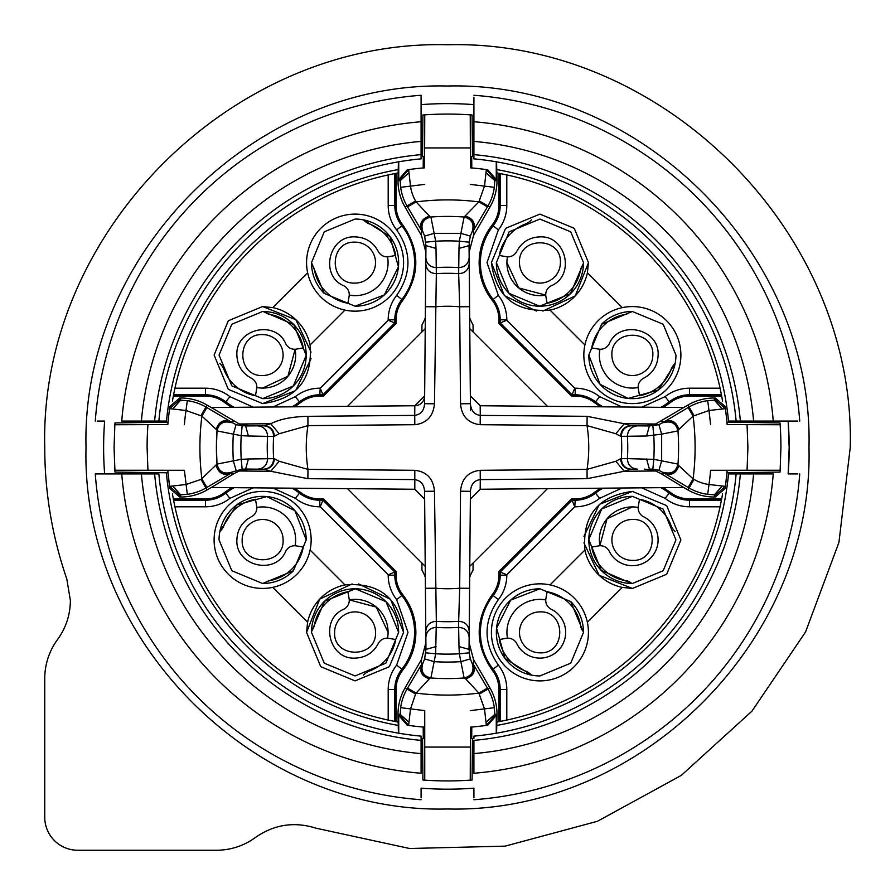 <?xml version="1.0" encoding="UTF-8"?>
<svg xmlns="http://www.w3.org/2000/svg" width="895" height="895" viewBox="0 0 895 895"><rect width="100%" height="100%" fill="white"/><g stroke="black" fill="none" stroke-linecap="round" stroke-linejoin="round"><path stroke-width="1.34" d="M850.25 447.5C855.799 232.286 662.714 39.201 447.5 44.75C232.286 39.201 39.201 232.286 44.75 447.5A402.75 402.75 0 0 0 66.778 578.864L70.381 600.4C70.269 614.798 65.995 627.82 57.571 639.489A66.029 66.029 0 0 0 44.75 678.589L44.75 817.236A33.014 33.014 0 0 0 77.764 850.25L216.411 850.25A66.029 66.029 0 0 0 255.511 837.429C274.206 824.44 294.421 821.364 316.136 828.222L409.574 848.494L505.127 846.144L597.401 821.297L681.252 775.428L751.968 711.133L805.545 631.993L838.928 542.437L850.25 447.5M789.177 447.5A341.677 341.677 0 0 0 788.159 421.086L789.177 447.5L788.159 473.914A341.677 341.677 0 0 0 789.177 447.5M421.086 797.814L421.086 788.159A341.677 341.677 0 0 0 473.914 788.159L473.914 797.814M788.338 421.086L736.137 421.086A289.846 289.846 0 0 0 473.914 158.862L473.914 97.186M728.642 422.462A282.261 282.261 0 0 0 728.519 421.086L740.378 421.086A294.063 294.063 0 0 0 473.914 154.622M791.281 421.086L793.395 421.086M797.814 421.086L773.258 421.086A326.82 326.82 0 0 0 473.914 121.742L473.914 104.637A343.881 343.881 0 0 0 421.086 104.637L421.086 158.862A289.846 289.846 0 0 0 158.862 421.086L166.481 421.086A282.261 282.261 0 0 0 166.358 422.462M788.338 473.914L797.814 473.914M735.757 422.529L735.623 421.086M735.623 473.914L735.757 472.47A289.331 289.331 0 0 1 735.623 473.914M496.266 733.218L496.266 715.396L487.786 725.196A280.605 280.605 0 0 1 471.799 727.053L471.699 738.655A292.162 292.162 0 0 0 473.914 738.465L473.914 736.137A289.846 289.846 0 0 0 736.137 473.914L773.258 473.914A326.82 326.82 0 0 1 473.914 773.258L473.914 753.601A307.242 307.242 0 0 0 753.601 473.914M793.395 473.914L791.281 473.914M473.914 753.601L473.914 740.378A294.063 294.063 0 0 0 740.378 473.914L728.519 473.914A282.261 282.261 0 0 0 728.642 472.538M473.914 793.395L473.914 791.281M97.186 421.086L104.637 421.086A343.881 343.881 0 0 0 104.637 473.914L121.742 473.914A326.82 326.82 0 0 0 421.086 773.258L421.086 736.137A289.846 289.846 0 0 1 158.862 473.914L95.262 473.914A353.234 353.234 0 0 0 421.086 799.738M421.086 791.281L421.086 793.395M487.786 725.196L486.354 725.397A280.605 280.605 0 0 1 470.412 727.165L470.244 780.149A333.421 333.421 0 0 1 424.756 780.149L424.733 710.619L424.588 727.165L423.201 727.053L423.301 738.655A292.162 292.162 0 0 1 421.086 738.465L421.086 740.378A294.063 294.063 0 0 1 154.622 473.914M799.738 421.086A353.234 353.234 0 0 0 473.914 95.262M473.914 101.605L473.891 103.719M398.062 169.614A282.261 282.261 0 0 0 166.481 421.086L121.742 421.086A326.82 326.82 0 0 1 421.086 121.742L421.086 95.262A353.234 353.234 0 0 0 95.262 421.086M728.519 421.086A282.261 282.261 0 0 0 496.938 169.614M473.914 152.687L473.914 141.399A307.242 307.242 0 0 1 753.601 421.086M496.938 725.386A282.261 282.261 0 0 0 728.519 473.914M473.914 799.738A353.234 353.234 0 0 0 799.738 473.914A353.234 353.234 0 0 1 473.914 799.738M95.262 473.914L97.186 473.914M101.605 473.914L103.719 473.891M166.358 472.538A282.261 282.261 0 0 0 166.481 473.914A282.261 282.261 0 0 0 398.062 725.386M152.687 473.914L141.399 473.914A307.242 307.242 0 0 0 421.086 753.601M103.719 421.086L101.605 421.086M421.086 154.622L421.086 156.535L421.086 154.622A294.063 294.063 0 0 0 154.622 421.086M421.086 103.529L421.086 101.605M421.086 97.186L421.086 95.262M570.753 601.552A43.575 43.575 0 0 1 583.506 631.747A9.901 9.901 0 0 1 580.743 626.243A41.271 41.271 0 0 0 547.102 591.729L545.883 598.643A9.901 9.901 0 0 0 551.275 609.249A25.754 25.754 0 0 1 539.931 658.116A25.754 25.754 0 0 1 516.818 643.706A9.901 9.901 0 0 0 506.201 638.314L499.298 639.533A41.271 41.271 0 0 0 525.287 670.948A16.502 16.502 0 0 1 531.507 675.121A43.575 43.575 0 0 1 509.121 663.184M675.121 531.507A16.502 16.502 0 0 1 670.948 525.287A41.271 41.271 0 0 0 639.533 499.298L638.314 506.201A9.901 9.901 0 0 0 643.706 516.818A25.754 25.754 0 0 1 638.191 565.014A25.754 25.754 0 0 1 609.249 551.275A9.901 9.901 0 0 0 598.643 545.883L591.729 547.102A41.271 41.271 0 0 0 626.243 580.743A9.901 9.901 0 0 1 631.747 583.506A43.575 43.575 0 0 1 601.552 570.753M324.247 601.552A43.575 43.575 0 0 0 311.494 631.747L314.257 626.243A41.271 41.271 0 0 1 347.898 591.729L349.117 598.643A9.901 9.901 0 0 1 343.725 609.249C319.437 619.463 328.767 659.649 355.069 658.116C365.507 657.713 373.215 652.902 378.182 643.706A9.901 9.901 0 0 1 388.799 638.314L395.702 639.533A41.271 41.271 0 0 1 369.713 670.948A16.502 16.502 0 0 0 363.493 675.121M231.816 509.121A43.575 43.575 0 0 0 219.879 531.507A16.502 16.502 0 0 0 224.052 525.287A41.271 41.271 0 0 1 255.467 499.298L256.686 506.201A9.901 9.901 0 0 1 251.294 516.818C242.097 521.785 237.287 529.493 236.884 539.931C235.351 566.233 275.537 575.563 285.751 551.275A9.901 9.901 0 0 1 296.357 545.883L303.271 547.102A41.271 41.271 0 0 1 268.757 580.743L263.253 583.506A43.575 43.575 0 0 0 293.448 570.753M293.448 324.247A43.575 43.575 0 0 0 263.253 311.494L268.757 314.257A41.271 41.271 0 0 1 303.271 347.898L296.357 349.117A9.901 9.901 0 0 1 285.751 343.725C275.537 319.437 235.351 328.767 236.884 355.069C237.287 365.507 242.097 373.215 251.294 378.182A9.901 9.901 0 0 1 256.686 388.799L255.467 395.702A41.271 41.271 0 0 1 224.052 369.713A16.502 16.502 0 0 0 219.879 363.493M385.879 231.816A43.575 43.575 0 0 0 363.493 219.879A16.502 16.502 0 0 0 369.713 224.052A41.271 41.271 0 0 1 395.702 255.467L388.799 256.686A9.901 9.901 0 0 1 378.182 251.294C373.215 242.097 365.507 237.287 355.069 236.884C328.767 235.351 319.437 275.537 343.725 285.751A9.901 9.901 0 0 1 349.117 296.357L347.898 303.271A41.271 41.271 0 0 1 314.257 268.757L311.494 263.253A43.575 43.575 0 0 0 324.247 293.448M570.753 293.448A43.575 43.575 0 0 0 583.506 263.253L580.743 268.757A41.271 41.271 0 0 1 547.102 303.271L545.883 296.357A9.901 9.901 0 0 1 551.275 285.751C575.563 275.537 566.233 235.351 539.931 236.884C529.493 237.287 521.785 242.097 516.818 251.294A9.901 9.901 0 0 1 506.201 256.686L499.298 255.467A41.271 41.271 0 0 1 525.287 224.052A16.502 16.502 0 0 0 531.507 219.879M663.184 385.879A43.575 43.575 0 0 0 675.121 363.493A16.502 16.502 0 0 0 670.948 369.713A41.271 41.271 0 0 1 639.533 395.702L638.314 388.799A9.901 9.901 0 0 1 643.706 378.182C652.902 373.215 657.713 365.507 658.116 355.069C659.649 328.767 619.463 319.437 609.249 343.725A9.901 9.901 0 0 1 598.643 349.117L591.729 347.898A41.271 41.271 0 0 1 626.243 314.257L631.747 311.494A43.575 43.575 0 0 0 601.552 324.247M473.108 563.011L473.041 570.037L473.108 563.011M469.674 577.163A75.93 75.93 0 0 1 473.041 570.037M472.325 663.81C474.406 671.328 471.676 676.049 464.113 677.985L459.336 653.786A206.633 206.633 0 0 1 435.664 653.786L436.335 621.354A174.212 174.212 0 0 0 458.665 621.354L459.683 588.216L469.584 588.306L469.204 652.847L470.356 658.899L472.325 663.81L473.489 664.549C475.804 671.619 473.186 676.374 465.646 678.813L464.113 677.985A231.089 231.089 0 0 1 430.887 677.985C423.324 676.049 420.594 671.328 422.675 663.81L424.644 658.899L425.953 649.378L424.577 491.299C424.085 484.419 420.807 480.525 414.732 479.608L307.88 478.68L307.958 469.372L279.162 461.272L270.805 471.262L264.54 469.215L245.622 469.047L264.54 469.215C270.704 468.521 273.959 465.02 274.295 458.687L279.162 461.272M600.411 488.2L594.75 492.16A31.627 31.627 0 0 1 575.194 498.94L571.513 498.94L498.94 571.513L498.94 575.194A31.627 31.627 0 0 1 492.16 594.75C474.876 619.799 474.876 644.881 492.16 669.986A31.627 31.627 0 0 1 498.94 689.553L498.94 721.672A278.949 278.949 0 0 1 497.016 722.019M722.578 493.805A278.949 278.949 0 0 1 721.672 498.94L689.553 498.94A31.627 31.627 0 0 1 669.986 492.16L663.419 487.652M721.672 498.94L720.072 506.805A278.949 278.949 0 0 1 506.805 720.072L500.204 721.426L500.204 689.553L506.805 689.553L506.805 720.072M498.94 721.672L500.204 721.426M571.513 498.94L574.78 506.805L506.805 574.78L500.204 572.039L572.039 500.204L575.194 500.204L575.194 498.94M498.94 571.513L500.204 572.039L500.204 575.194A32.902 32.902 0 0 1 493.156 595.544A59.54 59.54 0 0 0 493.156 669.191L492.16 669.986M584.905 550.045A48.531 48.531 0 0 0 622.26 587.4L632.373 588.462L666.685 574.254L680.894 539.931L666.685 505.619L632.373 491.411C598.073 495.998 582.253 515.554 584.905 550.045L550.045 584.905A48.531 48.531 0 0 0 491.411 632.373A48.531 48.531 0 0 0 539.931 680.894A48.531 48.531 0 0 0 550.045 584.905M622.26 587.4L587.4 622.26M531.507 675.121L504.97 658.362L496.568 628.133L510.665 600.097L539.931 588.798L570.741 601.563L583.506 632.373L570.741 663.173L539.931 675.949A43.575 43.575 0 0 1 496.356 632.373A43.575 43.575 0 0 1 539.931 588.798M631.747 583.506L601.239 570.406L588.798 539.629L601.675 509.02L632.373 496.356A43.575 43.575 0 0 0 588.798 539.931A43.575 43.575 0 0 0 632.373 583.506L663.173 570.741L675.949 539.931L663.173 509.132L632.373 496.356M632.373 588.462L599.113 575.261L583.932 542.873M583.965 536.396L599.337 504.4L632.373 491.411M539.931 599.359L545.749 599.874A33.014 33.014 0 0 0 507.443 638.18M632.373 506.917A33.014 33.014 0 0 0 599.874 545.749L607.067 518.753L632.373 506.917A33.014 33.014 0 0 1 638.18 507.443M632.373 519.469C658.787 518.194 658.787 561.668 632.373 560.404A20.473 20.473 0 0 1 611.9 539.931A20.473 20.473 0 0 1 632.373 519.469M539.931 652.835C566.345 654.111 566.345 610.636 539.931 611.9A20.473 20.473 0 0 0 519.469 632.373A20.473 20.473 0 0 0 539.931 652.835M168.036 422.205L114.985 422.91L114.851 424.756L167.835 424.588A280.605 280.605 0 0 1 169.602 408.646L169.916 406.442L179.716 397.984L180.656 397.984A52.816 52.816 0 0 1 207.069 405.055L239.401 424.017L250.331 425.908M168.014 422.451L167.835 424.588M184.381 424.733A264.103 264.103 0 0 1 186.003 410.492L169.602 408.646L179.403 400.121L187.312 400.669A50.568 50.568 0 0 1 205.94 407.012L207.069 405.055M169.222 411.431L169.703 407.885M168.014 472.549L167.835 470.412L184.381 470.267L114.851 470.244L114.079 447.5L114.851 424.756L114.079 447.5L114.985 472.09L168.036 472.795M172.701 408.97L180.656 400.188L180.656 397.984M168.137 473.835L169.703 487.115M414.765 483.278L414.821 489.252L211.332 487.473L207.069 489.945A52.816 52.816 0 0 1 180.656 497.016L179.716 497.016L169.916 488.558L169.602 486.354L186.003 484.508L200.995 479.418L217.015 464.113C218.951 471.676 223.672 474.406 231.19 472.325L231.481 472.761C223.895 475.044 219.085 472.359 217.06 464.695M239.401 424.017L270.805 423.738L279.162 433.728L274.295 436.312C273.959 429.98 270.704 426.479 264.54 425.785L245.622 425.953L264.54 425.785L257.626 425.852L264.54 425.785L270.805 423.738C279.62 419.162 291.971 416.69 307.88 416.32L414.732 415.392L414.81 405.748A9.901 9.901 0 0 0 424.644 395.926L414.821 405.748L211.332 407.527M169.602 486.354A280.605 280.605 0 0 1 167.835 470.412A280.605 280.605 0 0 0 169.602 486.354L179.403 494.879L179.716 497.016M200.995 479.418L205.94 487.988L206.857 487.462L201.901 478.892A247.591 247.591 0 0 1 201.901 416.108L206.857 407.538L230.451 421.511C223.381 419.196 218.626 421.813 216.187 429.354L201.901 416.108L186.003 410.492L187.312 400.669M234.154 421.478L230.451 421.511L231.481 422.239C223.895 419.956 219.085 422.641 217.06 430.305L216.187 429.354M217.026 464.36A231.089 231.089 0 0 1 217.026 430.64M172.701 486.03L180.656 494.812L179.403 494.879M184.381 470.267L187.312 494.331L180.656 494.812L180.656 497.016M217.015 464.113L216.411 447.5L217.015 464.113L233.338 460.847A214.576 214.576 0 0 1 233.338 434.153L217.015 430.887L217.06 430.305M206.857 487.462L230.451 473.489C223.381 475.804 218.626 473.186 216.187 465.646M245.622 469.047L242.153 469.204L241.214 459.336L248.407 458.99L245.622 469.047L264.54 469.215L250.331 469.092L239.401 470.983L234.154 473.522L230.451 473.489L231.481 472.761M234.154 473.522L211.332 487.473M414.821 489.252L424.644 499.074L414.821 489.252L414.81 470.3L307.958 469.372A141.242 141.242 0 0 1 307.958 425.628L414.81 424.7C426.647 423.357 433.202 416.388 434.478 403.79L436.335 273.646C429.992 273.311 426.49 269.988 425.796 263.689L425.953 245.622L424.644 236.101L422.675 231.19L421.511 230.451L407.538 206.857L416.108 201.901L430.305 217.06C422.641 219.085 419.956 223.895 422.239 231.481M231.481 422.239L236.101 424.644L242.153 425.796L257.626 425.852C263.913 426.535 267.236 430.036 267.594 436.357L273.646 436.335A174.212 174.212 0 0 0 273.646 458.665L274.295 458.632M414.81 424.7L414.732 415.392C420.818 414.474 424.096 410.581 424.577 403.701L425.416 306.694L435.317 306.784A141.242 141.242 0 0 1 459.683 306.784L458.665 273.646A174.212 174.212 0 0 0 436.335 273.646L436.01 248.407L425.953 245.622L425.326 317.837A75.93 75.93 0 0 1 421.959 324.963L421.892 331.989L421.959 324.963M307.88 416.32L307.958 425.628L279.162 433.728M217.015 430.887L216.411 447.5L217.015 430.887C218.951 423.324 223.672 420.594 231.19 422.675M242.153 469.204L231.19 472.325M236.101 470.356L233.338 460.847L241.214 459.336A206.633 206.633 0 0 1 241.214 435.664L233.338 434.153L236.101 424.644M245.622 425.953L248.407 436.01L241.214 435.664L242.153 425.796M424.577 403.701L434.478 403.79M425.416 306.694L425.796 263.689M429.354 216.187C421.813 218.626 419.196 223.381 421.511 230.451L421.467 235.486L425.897 252.267M469.204 263.689C468.51 269.988 465.008 273.311 458.665 273.646L458.99 248.407L469.047 245.622L470.423 403.701L460.522 403.79C461.675 416.332 468.23 423.29 480.19 424.7L480.268 415.392L587.12 416.32L587.042 425.628L480.19 424.7M424.577 491.299L434.478 491.21C433.325 478.668 426.77 471.71 414.81 470.3M470.356 499.074L480.179 489.252L683.668 487.473L660.846 473.522L664.549 473.489C671.619 475.804 676.374 473.186 678.813 465.646L693.099 478.892L688.143 487.462L663.519 472.761C671.105 475.044 675.915 472.359 677.94 464.695L677.985 464.113L661.662 460.847L661.662 434.153L646.593 436.01L649.378 425.953L630.46 425.785C624.296 426.479 621.04 429.98 620.705 436.312L615.838 433.728L587.042 425.628A141.242 141.242 0 0 1 587.042 469.372L615.838 461.272L624.195 471.262L587.12 478.68L587.042 469.372L480.19 470.3C468.23 471.699 461.675 478.668 460.522 491.21L470.423 491.299L469.047 649.378L458.99 646.593L458.643 627.406A180.253 180.253 0 0 1 436.357 627.406C430.036 627.764 426.535 631.087 425.852 637.374M407.538 688.143L416.108 693.099L415.582 694.005L407.012 689.06L421.511 664.549L422.675 663.81M425.897 642.711L421.467 659.503L405.055 687.931L421.467 659.514L421.511 664.549C419.196 671.619 421.813 676.374 429.354 678.813L416.108 693.099A247.591 247.591 0 0 0 478.892 693.099L465.646 678.813M436.01 646.593L425.953 649.378L425.416 588.306L435.317 588.216A141.242 141.242 0 0 0 459.683 588.216L460.522 491.21M425.796 631.311C426.49 625.012 429.992 621.689 436.335 621.354L434.478 491.21M248.407 436.01L267.594 436.357A180.253 180.253 0 0 0 267.594 458.643C267.236 464.964 263.913 468.465 257.626 469.148M436.01 248.407L435.664 241.214L425.796 242.153M458.99 248.407L459.336 241.214L469.204 242.153L469.584 306.694L459.683 306.784L460.522 403.79M407.538 206.857L407.012 205.94L405.055 207.069L421.467 235.497L405.055 207.069A52.816 52.816 0 0 1 397.984 180.656L398.42 161.838M469.204 242.153L470.356 236.101L460.847 233.338L434.153 233.338L430.887 217.015C423.324 218.951 420.594 223.672 422.675 231.19M424.644 236.101L434.153 233.338L435.664 241.214A206.633 206.633 0 0 1 459.336 241.214L464.113 217.015A231.089 231.089 0 0 0 430.887 217.015L430.305 217.06M470.434 404.014L470.423 403.701C471.072 410.738 474.35 414.631 480.268 415.392L480.19 405.748L470.356 395.926L470.49 410.525M480.19 470.3L480.268 479.608C474.35 480.369 471.072 484.262 470.423 491.299M615.838 461.272L620.705 458.687C621.04 465.02 624.296 468.521 630.46 469.215L637.374 469.148C631.087 468.465 627.764 464.964 627.406 458.643L653.786 459.336L652.847 469.204L649.378 469.047L646.593 458.99M347.551 406.33L425.226 328.655L425.047 349.184M248.407 458.99L273.646 458.665C273.311 465.008 269.988 468.51 263.689 469.204M424.98 538.309L425.226 566.345L347.551 488.67M425.897 643.002L421.467 659.503M422.239 663.519C419.956 671.105 422.641 675.915 430.305 677.94L430.887 677.985L434.153 661.662L424.644 658.899M430.305 677.94L429.354 678.813M470.356 658.899L460.847 661.662A214.576 214.576 0 0 1 434.153 661.662L435.664 653.786L425.796 652.847M469.204 652.847L459.336 653.786L458.99 646.593M430.887 217.015A231.089 231.089 0 0 1 464.113 217.015L478.892 201.901A247.591 247.591 0 0 0 416.108 201.901L415.582 200.995L407.012 205.94A50.568 50.568 0 0 1 400.669 187.312L400.188 180.656L397.984 180.656M430.64 217.026A231.089 231.089 0 0 1 464.36 217.026M660.846 473.522L655.599 470.983L624.195 471.262L630.46 469.215M615.838 433.728L624.195 423.738L655.599 424.017L687.931 405.055A52.816 52.816 0 0 1 714.344 397.984L715.284 397.984L725.084 406.442L725.397 408.646L715.597 400.121L715.284 397.984M630.46 425.785L624.195 423.738L587.12 416.32M480.19 405.748L683.668 407.527M464.36 677.974A231.089 231.089 0 0 1 430.64 677.974A231.089 231.089 0 0 0 464.36 677.974M415.582 694.005L410.492 708.997L408.97 722.299L400.188 714.344L400.669 707.688A50.568 50.568 0 0 1 407.012 689.06L405.055 687.931A52.816 52.816 0 0 0 397.984 714.344L398.42 733.162M469.103 252.289L473.533 235.497L473.489 230.451L472.325 231.19L470.356 236.101M415.582 200.995A40.667 40.667 0 0 1 410.492 186.003L408.646 169.602A280.605 280.605 0 0 1 424.588 167.835L424.756 114.851A333.421 333.421 0 0 1 470.244 114.851L470.412 167.835A280.605 280.605 0 0 1 486.354 169.602L487.786 169.804L496.266 179.604L494.879 179.403L494.331 187.312A50.568 50.568 0 0 1 487.988 205.94L487.462 206.857L478.892 201.901L484.508 186.003L486.354 169.602L494.879 179.403M408.97 172.701L400.188 180.656L400.121 179.403L398.734 179.604L407.214 169.804L408.646 169.602L400.121 179.403M398.734 161.782L398.734 179.604M487.462 206.857L473.489 230.451C475.804 223.381 473.186 218.626 465.646 216.187M472.761 231.481C475.044 223.895 472.359 219.085 464.695 217.06M464.113 217.015C471.676 218.951 474.406 223.672 472.325 231.19M470.267 710.619L494.331 707.688L494.879 715.597L486.354 725.397L484.508 708.997L478.892 693.099L487.462 688.143L473.489 664.549L473.533 659.514L469.103 642.711M726.964 472.795L780.015 472.09L780.149 470.244L710.619 470.267A264.103 264.103 0 0 1 708.997 484.508L725.397 486.354L715.597 494.879L715.284 497.016L714.344 497.016A52.816 52.816 0 0 1 687.931 489.945L683.668 487.473M663.519 472.761L658.899 470.356L652.847 469.204M644.668 469.092L655.599 470.983M655.599 424.017L644.668 425.908L631.311 425.796C625.012 426.49 621.689 429.992 621.354 436.335L620.705 436.368M646.593 436.01L621.354 436.335A174.212 174.212 0 0 1 621.354 458.665L627.406 458.643A180.253 180.253 0 0 0 627.406 436.357C627.764 430.036 631.087 426.535 637.374 425.852M663.519 422.239L688.143 407.538L693.099 416.108L677.94 430.305C675.915 422.641 671.105 419.956 663.519 422.239L658.899 424.644L649.378 425.953M464.695 677.94C472.359 675.915 475.044 671.105 472.761 663.519M398.734 733.218L398.734 715.396L400.121 715.597L400.188 714.344L397.984 714.344M479.418 200.995L489.945 207.069L473.533 235.486L489.945 207.069A52.816 52.816 0 0 0 497.016 180.656L496.58 161.838M422.552 156.412L422.91 114.985L424.756 114.851M421.086 156.535A292.162 292.162 0 0 1 423.301 156.345L423.201 167.947M472.448 156.412L472.09 114.985L470.244 114.851M473.914 156.535A292.162 292.162 0 0 0 471.699 156.345L471.799 167.947A280.605 280.605 0 0 1 487.786 169.804M407.885 169.703L407.214 169.804M726.583 418.323L725.498 409.373M726.863 473.835L725.297 487.115M487.462 688.143L487.988 689.06L489.945 687.931L473.533 659.514L469.103 643.002M715.284 497.016L725.084 488.558L725.397 486.354A280.605 280.605 0 0 0 727.165 470.412L710.619 470.267M722.299 486.03L714.344 494.812L707.688 494.331A50.568 50.568 0 0 1 689.06 487.988L688.143 487.462M658.899 424.644L661.662 434.153L677.985 430.887A231.089 231.089 0 0 1 677.985 464.113C676.049 471.676 671.328 474.406 663.81 472.325M652.847 425.796L653.786 435.664A206.633 206.633 0 0 1 653.786 459.336L661.662 460.847L658.899 470.356M677.94 464.695L678.813 465.646M660.846 421.478L664.549 421.511C671.619 419.196 676.374 421.813 678.813 429.354M677.94 430.305L677.985 430.887C676.049 423.324 671.328 420.594 663.81 422.675M688.143 407.538L689.06 407.012A50.568 50.568 0 0 1 707.688 400.669L714.344 400.188L714.344 397.984M471.799 727.053L470.412 727.165M472.448 738.588L472.09 780.015L470.244 780.149M422.552 738.588L422.91 780.015L424.756 780.149M408.97 722.299L408.646 725.397L400.121 715.597M424.588 727.165A280.605 280.605 0 0 1 408.646 725.397L407.214 725.196L398.734 715.396M407.214 725.196L407.885 725.297M496.266 161.782L496.266 179.604M486.03 172.701L494.812 180.656L497.016 180.656M489.945 687.931A52.816 52.816 0 0 1 497.016 714.344L496.58 733.162M726.986 472.549L727.165 470.412M710.619 424.733L708.997 410.492L725.397 408.646A280.605 280.605 0 0 1 727.165 424.588L780.149 424.756A333.421 333.421 0 0 1 780.921 447.5L780.149 470.244L780.921 447.5M780.149 424.756L780.015 422.91L726.964 422.205M722.299 408.97L714.344 400.188L715.597 400.121M421.959 570.037L421.892 563.011L421.959 570.037A75.93 75.93 0 0 1 425.326 577.163M486.03 722.299L494.812 714.344L497.016 714.344M470.02 356.691L469.774 328.655L547.449 406.33M547.449 488.67L469.774 566.345L469.953 545.805M473.041 324.963L473.108 331.989L473.041 324.963A75.93 75.93 0 0 1 469.674 317.837M663.419 407.348L669.986 402.839A31.627 31.627 0 0 1 689.553 396.06L721.672 396.06A278.949 278.949 0 0 1 722.578 401.195M497.016 172.981A278.949 278.949 0 0 1 498.94 173.328L498.94 205.447A31.627 31.627 0 0 1 492.16 225.014C483.602 236.101 479.261 248.631 479.127 262.627C479.25 276.611 483.591 289.141 492.16 300.25A31.627 31.627 0 0 1 498.94 319.806L498.94 323.487L571.513 396.06L575.194 396.06A31.627 31.627 0 0 1 594.75 402.839L600.411 406.8M498.94 173.328L506.805 174.928A278.949 278.949 0 0 1 720.072 388.195L721.426 394.796L689.553 394.796L689.553 388.195L720.072 388.195M721.672 396.06L721.426 394.796M498.94 323.487L506.805 320.22L574.78 388.195L572.039 394.796L500.204 322.961L500.204 319.806L498.94 319.806M571.513 396.06L572.039 394.796L575.194 394.796A32.902 32.902 0 0 1 595.544 401.844A59.54 59.54 0 0 0 602.939 406.822M550.045 310.095A48.531 48.531 0 0 0 587.4 272.74L588.462 262.627L574.254 228.315L539.931 214.106L505.619 228.315L491.411 262.627C495.998 296.927 515.554 312.747 550.045 310.095L584.905 344.955A48.531 48.531 0 0 0 632.373 403.589A48.531 48.531 0 0 0 680.894 355.069A48.531 48.531 0 0 0 584.905 344.955M587.4 272.74L622.26 307.6M675.121 363.493L658.362 390.03L628.133 398.432L600.097 384.335L588.798 355.069L601.563 324.258L632.373 311.494L663.173 324.258L675.949 355.069A43.575 43.575 0 0 1 632.373 398.644A43.575 43.575 0 0 1 588.798 355.069M583.506 263.253L570.406 293.761L539.629 306.202L509.02 293.325L496.356 262.627A43.575 43.575 0 0 0 539.931 306.202A43.575 43.575 0 0 0 583.506 262.627L570.741 231.827L539.931 219.051L509.132 231.827L496.356 262.627M588.462 262.627L575.261 295.887L542.873 311.068M536.396 311.035L504.4 295.663L491.411 262.627M599.359 355.069L599.874 349.251A33.014 33.014 0 0 0 638.18 387.557M506.917 262.627A33.014 33.014 0 0 0 545.749 295.126L518.753 287.933L506.917 262.627A33.014 33.014 0 0 1 507.443 256.82M519.469 262.627C518.194 236.213 561.668 236.213 560.404 262.627A20.473 20.473 0 0 1 539.931 283.1A20.473 20.473 0 0 1 519.469 262.627M652.835 355.069C654.111 328.655 610.636 328.655 611.9 355.069A20.473 20.473 0 0 0 632.373 375.531A20.473 20.473 0 0 0 652.835 355.069M294.589 406.8L300.25 402.839A31.627 31.627 0 0 1 319.806 396.06L323.487 396.06L396.06 323.487L396.06 319.806A31.627 31.627 0 0 1 402.839 300.25C420.124 275.201 420.124 250.119 402.839 225.014A31.627 31.627 0 0 1 396.06 205.447L396.06 173.328A278.949 278.949 0 0 1 397.984 172.981M172.422 401.195A278.949 278.949 0 0 1 173.328 396.06L205.447 396.06A31.627 31.627 0 0 1 225.014 402.839L231.581 407.348M173.328 396.06L174.928 388.195A278.949 278.949 0 0 1 388.195 174.928L394.796 173.574L394.796 205.447L388.195 205.447L388.195 174.928M396.06 173.328L394.796 173.574M323.487 396.06L320.22 388.195L388.195 320.22L394.796 322.961L322.961 394.796L319.806 394.796L319.806 396.06M396.06 323.487L394.796 322.961L394.796 319.806A32.902 32.902 0 0 1 401.844 299.456A59.54 59.54 0 0 0 401.844 225.808L402.839 225.014M310.095 344.955A48.531 48.531 0 0 0 272.74 307.6L262.627 306.537L228.315 320.746L214.106 355.069L228.315 389.381L262.627 403.589C296.927 399.002 312.747 379.446 310.095 344.955L344.955 310.095A48.531 48.531 0 0 0 403.589 262.627A48.531 48.531 0 0 0 355.069 214.106A48.531 48.531 0 0 0 344.955 310.095M272.74 307.6L307.6 272.74M363.493 219.879L390.03 236.638L398.432 266.867L384.335 294.902L355.069 306.202L324.258 293.437L311.494 262.627L324.258 231.827L355.069 219.051A43.575 43.575 0 0 1 398.644 262.627A43.575 43.575 0 0 1 355.069 306.202M263.253 311.494L293.761 324.594L306.202 355.371L293.325 385.98L262.627 398.644A43.575 43.575 0 0 0 306.202 355.069A43.575 43.575 0 0 0 262.627 311.494L231.827 324.258L219.051 355.069L231.827 385.868L262.627 398.644M262.627 306.537L295.887 319.739L311.068 352.127M311.035 358.604L295.663 390.6L262.627 403.589M355.069 295.641L349.251 295.126A33.014 33.014 0 0 0 387.557 256.82M262.627 388.083A33.014 33.014 0 0 0 295.126 349.251L287.933 376.247L262.627 388.083A33.014 33.014 0 0 1 256.82 387.557M262.627 375.531C236.213 376.806 236.213 333.332 262.627 334.596A20.473 20.473 0 0 1 283.1 355.069A20.473 20.473 0 0 1 262.627 375.531M355.069 242.165C328.655 240.889 328.655 284.364 355.069 283.1A20.473 20.473 0 0 0 375.531 262.627A20.473 20.473 0 0 0 355.069 242.165M231.581 487.652L225.014 492.16A31.627 31.627 0 0 1 205.447 498.94L173.328 498.94A278.949 278.949 0 0 1 172.422 493.805M397.984 722.019A278.949 278.949 0 0 1 396.06 721.672L396.06 689.553A31.627 31.627 0 0 1 402.839 669.986C411.398 658.899 415.739 646.369 415.873 632.373C415.75 618.389 411.409 605.859 402.839 594.75A31.627 31.627 0 0 1 396.06 575.194L396.06 571.513L323.487 498.94L319.806 498.94A31.627 31.627 0 0 1 300.25 492.16L294.589 488.2M396.06 721.672L388.195 720.072A278.949 278.949 0 0 1 174.928 506.805L173.574 500.204L205.447 500.204L205.447 506.805L174.928 506.805M173.328 498.94L173.574 500.204M396.06 571.513L388.195 574.78L320.22 506.805L322.961 500.204L394.796 572.039L394.796 575.194L396.06 575.194M323.487 498.94L322.961 500.204L319.806 500.204A32.902 32.902 0 0 1 299.456 493.156A59.54 59.54 0 0 0 292.061 488.178M344.955 584.905A48.531 48.531 0 0 0 307.6 622.26L306.537 632.373L320.746 666.685L355.069 680.894L389.381 666.685L403.589 632.373C399.002 598.073 379.446 582.253 344.955 584.905L310.095 550.045A48.531 48.531 0 0 0 262.627 491.411A48.531 48.531 0 0 0 214.106 539.931A48.531 48.531 0 0 0 310.095 550.045M307.6 622.26L272.74 587.4M219.879 531.507L236.638 504.97L266.867 496.568L294.902 510.665L306.202 539.931L293.437 570.741L262.627 583.506L231.827 570.741L219.051 539.931A43.575 43.575 0 0 1 262.627 496.356A43.575 43.575 0 0 1 306.202 539.931M311.494 631.747L324.594 601.239L355.371 588.798L385.98 601.675L398.644 632.373A43.575 43.575 0 0 0 355.069 588.798A43.575 43.575 0 0 0 311.494 632.373L324.258 663.173L355.069 675.949L385.868 663.173L398.644 632.373M306.537 632.373L319.739 599.113L352.127 583.932M358.604 583.965L390.6 599.337L403.589 632.373M295.641 539.931L295.126 545.749A33.014 33.014 0 0 0 256.82 507.443M388.083 632.373A33.014 33.014 0 0 0 349.251 599.874L376.247 607.067L388.083 632.373A33.014 33.014 0 0 1 387.557 638.18M375.531 632.373C376.806 658.787 333.332 658.787 334.596 632.373A20.473 20.473 0 0 1 355.069 611.9A20.473 20.473 0 0 1 375.531 632.373M242.165 539.931C240.889 566.345 284.364 566.345 283.1 539.931A20.473 20.473 0 0 0 262.627 519.469A20.473 20.473 0 0 0 242.165 539.931M86.021 447.5C81.042 254.415 254.214 81.143 447.31 86.021C640.54 80.93 813.969 254.269 808.979 447.5C813.958 640.585 640.786 813.857 447.69 808.979C254.46 814.07 81.031 640.731 86.021 447.5M421.086 141.399A307.242 307.242 0 0 0 141.399 421.086M689.553 498.94L689.553 500.204L721.426 500.204M669.986 492.16L669.191 493.156A59.54 59.54 0 0 0 660.89 487.674M720.072 506.805L689.553 506.805L689.553 500.204A32.902 32.902 0 0 1 669.191 493.156L665.108 498.347L641.782 487.842M602.939 488.178A59.54 59.54 0 0 0 595.544 493.156L594.75 492.16M622.047 488.021L599.628 498.347L595.544 493.156A32.902 32.902 0 0 1 575.194 500.204L574.78 506.805M498.94 575.194L506.805 575.194A39.503 39.503 0 0 1 498.347 599.628C483.3 621.443 483.3 643.27 498.347 665.108A39.503 39.503 0 0 1 506.805 689.553M492.16 594.75L498.347 599.628M498.94 689.553L500.204 689.553A32.902 32.902 0 0 0 493.156 669.191L498.347 665.108M689.553 506.805A39.503 39.503 0 0 1 665.108 498.347M599.628 498.347A39.503 39.503 0 0 1 575.194 506.805M147.932 469.953L147.093 447.5A300.407 300.407 0 0 1 147.932 425.047M179.403 400.121L179.716 397.984M200.995 415.582L205.94 407.012L206.857 407.538M207.069 489.945L205.94 487.988A50.568 50.568 0 0 1 187.312 494.331M414.821 405.748A9.901 9.901 0 0 0 424.644 395.926M307.88 478.68L270.805 471.262L239.401 470.983M469.148 257.626C468.465 263.913 464.964 267.236 458.643 267.594A180.253 180.253 0 0 0 436.357 267.594C430.036 267.236 426.535 263.913 425.852 257.626M274.295 436.312L273.646 436.268M273.646 436.335C273.311 429.992 269.988 426.49 263.689 425.796M587.12 478.68L480.268 479.608L480.19 489.252M620.705 458.687L621.354 458.732M469.148 637.374C468.465 631.087 464.964 627.764 458.643 627.406L458.665 621.354C465.008 621.689 468.51 625.012 469.204 631.311M621.354 458.665C621.689 465.008 625.012 468.51 631.311 469.204M424.733 184.381L400.669 187.312M494.331 187.312L470.267 184.381M469.953 147.932L425.047 147.932M707.688 400.669L708.997 410.492L693.099 416.108A247.591 247.591 0 0 1 693.099 478.892L694.005 479.418L687.931 489.945M694.005 415.582L687.931 405.055M400.669 707.688L424.733 710.619M425.047 747.068L469.953 747.068M715.597 494.879L714.344 494.812L714.344 497.016M479.418 694.005L487.988 689.06A50.568 50.568 0 0 1 494.331 707.688M694.005 479.418A40.667 40.667 0 0 0 708.997 484.508L707.688 494.331M747.068 469.953L747.907 447.5L747.068 425.047M494.879 715.597L496.266 715.396M498.94 205.447L500.204 205.447L500.204 173.574M492.16 225.014L493.156 225.808A59.54 59.54 0 0 0 493.156 299.456L492.16 300.25M506.805 174.928L506.805 205.447L500.204 205.447A32.902 32.902 0 0 1 493.156 225.808L498.347 229.892L487.003 262.627L498.347 295.372A39.503 39.503 0 0 1 506.805 319.806L506.805 320.22M498.347 295.372L493.156 299.456A32.902 32.902 0 0 1 500.204 319.806L506.805 319.806M575.194 396.06L575.194 388.195A39.503 39.503 0 0 1 599.628 396.653L622.047 406.979M594.75 402.839L599.628 396.653M660.89 407.326A59.54 59.54 0 0 0 669.191 401.844L669.986 402.839M689.553 396.06L689.553 394.796A32.902 32.902 0 0 0 669.191 401.844L665.108 396.653A39.503 39.503 0 0 1 689.553 388.195M506.805 205.447A39.503 39.503 0 0 1 498.347 229.892M641.782 407.158L665.108 396.653M205.447 396.06L205.447 394.796L173.574 394.796M225.014 402.839L225.808 401.844A59.54 59.54 0 0 0 234.11 407.326M174.928 388.195L205.447 388.195L205.447 394.796A32.902 32.902 0 0 1 225.808 401.844L229.892 396.653L253.218 407.158M292.061 406.822A59.54 59.54 0 0 0 299.456 401.844L300.25 402.839M272.953 406.979L295.372 396.653L299.456 401.844A32.902 32.902 0 0 1 319.806 394.796L320.22 388.195M396.06 319.806L388.195 319.806A39.503 39.503 0 0 1 396.653 295.372C411.7 273.557 411.7 251.73 396.653 229.892A39.503 39.503 0 0 1 388.195 205.447M402.839 300.25L396.653 295.372M396.06 205.447L394.796 205.447A32.902 32.902 0 0 0 401.844 225.808L396.653 229.892M205.447 388.195A39.503 39.503 0 0 1 229.892 396.653M295.372 396.653A39.503 39.503 0 0 1 319.806 388.195M396.06 689.553L394.796 689.553L394.796 721.426M402.839 669.986L401.844 669.191A59.54 59.54 0 0 0 401.844 595.544L402.839 594.75M388.195 720.072L388.195 689.553L394.796 689.553A32.902 32.902 0 0 1 401.844 669.191L396.653 665.108L407.997 632.373L396.653 599.628A39.503 39.503 0 0 1 388.195 575.194L388.195 574.78M396.653 599.628L401.844 595.544A32.902 32.902 0 0 1 394.796 575.194L388.195 575.194M319.806 498.94L319.806 506.805A39.503 39.503 0 0 1 295.372 498.347L272.953 488.021M300.25 492.16L295.372 498.347M234.11 487.674A59.54 59.54 0 0 0 225.808 493.156L225.014 492.16M205.447 498.94L205.447 500.204A32.902 32.902 0 0 0 225.808 493.156L229.892 498.347A39.503 39.503 0 0 1 205.447 506.805M388.195 689.553A39.503 39.503 0 0 1 396.653 665.108M253.218 487.842L229.892 498.347"/></g></svg>
